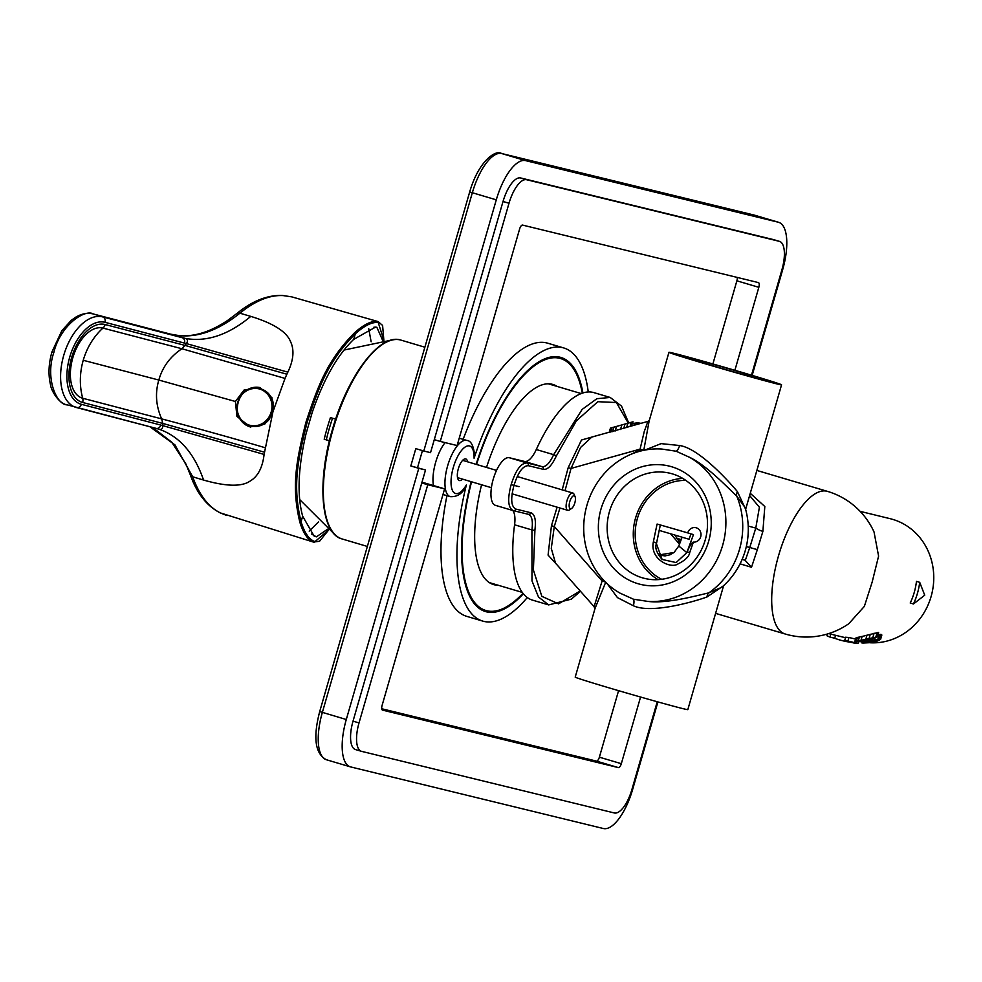 <?xml version="1.0" encoding="UTF-8"?>
<svg xmlns="http://www.w3.org/2000/svg" width="982" height="982" viewBox="0 0 982 982"><rect width="100%" height="100%" fill="white"/><g stroke="black" fill="none" stroke-linecap="round" stroke-linejoin="round"><path stroke-width="1.47" d="M746.32 546.557L757.343 549.625L762.879 531.397L764.818 506.516L750.26 493.283M653.374 541.892C649.679 559.445 670.767 568.885 677.752 564.073C685.215 560.378 689.217 556.499 689.732 552.436A54.476 2.283 110.1 0 1 693.415 542.101C691.696 542.629 689.511 546.127 686.835 552.608L693.464 534.613L687.744 532.907A60.859 1.068 16.1 0 0 657.093 524.057A59.448 2.345 -78 0 0 653.374 541.892A4.505 1.215 -168.6 0 1 656.442 543.709A4.505 1.215 -168.6 0 1 656.43 543.758L662.101 559.445L676.144 562.563L686.835 552.608L678.795 546.029L674.02 552.51A4.505 2.651 -128.5 0 1 674.143 552.412L678.808 545.98L682.109 537.203L678.795 546.029A4.505 1.289 -159.2 0 1 678.808 545.98A4.505 1.289 -159.2 0 1 678.832 545.918M674.02 552.51L658.345 555.039L665.096 555.898L670.006 554.793L674.131 552.412A4.505 2.651 -128.5 0 1 674.241 552.338M662.101 559.445L662.114 559.458C656.59 552.817 654.699 547.563 656.442 543.709L660.346 524.916M686.848 552.596A4.505 1.277 19.4 0 1 689.732 552.436M661.696 579.294A52.034 48.032 103.7 0 1 637.379 518.545A52.034 48.032 103.7 0 1 685.804 480.382M687.744 532.907A7.328 6.764 -76.3 0 1 696.263 527.8A7.328 6.764 -76.3 0 1 700.706 536.749A7.328 6.764 103.7 0 1 693.415 542.101M658.05 579.638A54.096 49.935 -76.3 0 1 635.563 518.005A54.096 49.935 103.7 0 1 682.723 478.406M609.441 511.634A54.096 49.935 103.7 0 1 670.141 473.275A54.096 49.935 103.7 0 1 705.211 540.039A54.096 49.935 103.7 0 1 644.523 578.398A54.096 49.935 103.7 0 1 609.441 511.634M600.935 509.253A60.859 56.183 103.7 0 1 671.676 466.757A60.859 56.183 103.7 0 1 708.673 541.192A60.859 56.183 103.7 0 1 637.932 583.689A60.859 56.183 103.7 0 1 600.935 509.253M647.838 601.401A76.633 70.741 -76.3 0 0 722.642 545.341A76.633 70.741 -76.3 0 0 689.438 457.256L676.156 451.229L661.77 449.044A76.633 70.741 -76.3 0 0 586.966 505.104A76.633 70.741 -76.3 0 0 620.158 593.189L633.451 599.216L647.838 601.401C667.674 603.967 698.926 594.994 708.783 592.895L721.807 587.273A76.633 76.633 0 0 0 745.166 507.694L736.733 496.07C729.331 489.478 707.433 465.677 689.438 457.256M745.583 509.167L737.408 491.601C728.853 481.376 699 448.308 679.618 445.521L661.082 443.631L644.879 450.1M641.798 450.763L639.834 450.161A6.764 2.16 -112.2 0 1 640.129 451.18M643.762 450.321L640.141 449.118L571.045 468.426L565.006 490.705M559.949 508.013L554.29 526.499L602.113 580.963L602.567 579.282A6.764 2.025 144.9 0 0 602.702 579.171M595.595 436.02L581.491 440.01L568.197 467.665L571.045 468.426L580.558 447.485L591.827 437.051L609.306 432.19M495.591 505.386A24.796 9.525 -73.5 0 1 495.419 505.337A24.796 9.525 -73.5 0 1 493.271 479.081A24.796 9.525 -73.5 0 1 509.339 457.747L526.953 462.964C520.939 463.013 515.673 470.231 511.156 484.629L519.048 486.655M580.19 590.968L558.537 603.856L541.843 596.356L533.398 570.002L534.92 529.973C536.184 519.981 534.846 514.237 530.918 512.751L515.808 509.069C511.082 506.54 510.468 498.66 513.991 485.427C518.079 472.305 522.854 465.726 528.328 465.689L543.439 469.371C547.649 469.862 551.909 465.48 556.217 456.2L576.385 420.836L597.829 401.699L616.365 402.522L628.284 423.119M557.125 507.178L551.454 525.677L548.079 555.1L557.653 565.558M551.454 525.689L554.29 526.512M554.29 526.499L551.283 548.422L555.53 563.165M594.945 608.815L594.098 606.68L602.113 580.963L605.722 582.13M605.673 582.289L595.043 608.41L575.207 677.114A58.601 1.019 16.1 0 0 609.613 688.026A58.601 1.019 16.1 0 0 687.817 709.618L723.599 585.677M607.257 583.799L617.445 597.608L633.365 605.747C651.226 614.106 694.286 601.61 707.003 596.97L723.353 585.898M643.787 450.247L649.127 421.045L668.951 352.317A58.601 1.019 16.1 0 0 703.358 363.242A58.601 1.019 16.1 0 0 781.562 384.821A58.601 1.019 16.1 0 0 747.167 373.909A58.601 1.019 16.1 0 0 668.951 352.317M742.147 559.396L745.326 560.268L749.769 547.477L755.784 528.083L759.405 507.252L749.622 495.517M528.328 465.689A2.259 2.087 103.7 0 0 526.953 462.964L542.052 466.646C545.894 467.101 549.76 463.111 553.652 454.678L582.13 409.433L596.884 398.704L610.19 397.452L593.865 392.616A108.192 41.575 -73.5 0 0 536.282 449.523A22.537 8.666 -73.5 0 1 524.449 461.43L509.339 457.747M513.377 510.652L528.304 514.286C531.876 515.636 533.091 520.853 531.925 529.936L531.986 580.89L538.492 597.019L548.68 604.912L532.354 600.076A108.192 41.575 -73.5 0 1 514.568 524.793A22.537 8.666 106.5 0 0 512.788 510.48M684.159 356.392A46.436 0.81 -163.9 0 1 734.61 370.447A46.436 0.81 -163.9 0 1 769.863 381.458A46.436 0.81 -163.9 0 1 766.365 380.758A46.436 0.81 -163.9 0 1 716.676 366.924A46.436 0.81 -163.9 0 1 680.649 355.717A46.436 0.81 -163.9 0 1 684.159 356.392M659.18 530.403L689.033 539.253L691.021 533.877M860.146 511.364L890.171 518.692A63.118 58.257 103.7 0 1 892.724 519.38A63.118 58.257 103.7 0 1 932.679 589.777A63.118 58.257 103.7 0 1 870.408 642.793M827.519 633.967L826.991 635.796A66.715 61.584 103.7 0 0 829.974 637.085L834.712 638.239A66.715 61.584 -76.3 0 0 842.249 640.645A66.715 61.584 -76.3 0 0 849.356 641.897L844.63 640.743L845.637 637.232A63.118 58.257 103.7 0 0 848.939 637.478L855.494 639.073M834.712 638.239L835.559 635.293M845.514 637.662A63.118 58.257 103.7 0 1 843.108 637.134L828.661 633.611M919.704 582.326L924.725 595.19L913.456 603.979L910.216 603.022A63.118 58.257 103.7 0 0 916.464 581.369L919.704 582.326A66.715 61.584 103.7 0 1 913.456 603.979M861.828 642.915A66.715 61.584 103.7 0 0 865.277 642.633L869.856 642.388A66.715 61.584 103.7 0 0 873.44 641.651L876.447 640.497L875.993 640.043L870.433 640.915A66.715 61.584 103.7 0 1 866.848 641.651L854.745 641.676L861.042 640.239A66.715 61.584 103.7 0 0 865.829 639.196L877.343 636.876A66.715 61.584 103.7 0 1 873.55 638.361L867.118 639.515A66.715 61.584 103.7 0 1 862.331 640.559L859.029 641.7L865.559 641.344A66.715 61.584 103.7 0 0 869.144 640.608L880.388 638.865L878.976 640.424L874.729 641.97A66.715 61.584 103.7 0 1 871.746 642.596L863.043 643.038L861.828 642.915L862.049 642.13M844.63 640.743A66.715 61.584 103.7 0 0 847.92 641.025L858.023 643.492A66.715 61.584 103.7 0 1 854.733 643.21L850.645 642.216A66.715 61.584 103.7 0 1 843.55 640.951L842.249 640.645M825.801 634.458L827.274 634.814M849.049 623.533A74.386 74.386 0 0 1 785.146 633.991A74.386 28.576 106.5 0 1 778.493 555.898A74.386 28.576 -73.5 0 1 827.433 491.356A74.386 74.386 0 0 1 874.029 531.949L878.595 556.107L872.126 582.203L864.344 606.397L848.767 623.73M877.343 636.876L878.632 632.433L866.983 635.194A63.118 58.257 103.7 0 1 862.147 636.41L856.071 637.772L854.745 641.676M879.528 638.656L880.768 634.335L877.969 634.728M880.768 634.335L881.848 635.035L880.609 639.319M865.277 642.633L865.498 641.835M880.388 638.865L881.627 634.544M878.031 638.693L879.271 634.409M874.667 639.368L875.134 637.784M871.783 640.019L872.237 638.435M869.144 640.608L869.622 638.914M865.559 641.344L866.001 639.798M862.994 641.651L863.362 640.362M860.821 641.749L861.091 640.804M875.846 636.937L877.122 632.543M872.875 637.441L874.103 633.144M869.107 638.361L870.298 634.237M865.829 639.196L866.983 635.194M861.042 640.239L862.147 636.41M858.329 640.73L859.41 636.974M856.451 641.074L857.507 637.379M855.015 641.418L856.071 637.772M875.036 641.136L875.355 640.068M873.44 641.651L873.845 640.252M869.856 642.388L870.273 640.951M867.879 642.621L868.235 641.393M866.284 642.67L866.566 641.7M847.92 641.025L848.939 637.478M858.023 643.492L858.415 642.13M829.974 637.085L830.833 634.139M757.343 549.625L751.512 567.252L740.072 563.852M762.879 531.397A6.764 1.473 22.1 0 1 755.784 528.083L748.223 526.07M744.933 560.133L751.512 567.252M511.156 484.629C507.313 499.163 508.001 507.829 513.193 510.603L495.419 505.337M631.929 453.917A83.396 76.989 103.7 0 1 639.834 450.161L644.253 431.54L647.936 421.364M630.051 426.409L631.23 422.309L633.059 421.818L610.436 428.127L609.883 432.154L630.395 426.286M609.27 432.178L610.436 428.127M631.254 426.028L633.059 421.818M627.829 423.377L626.639 427.538M624.945 424.298L623.73 428.496M621.729 425.267L620.514 429.478M616.426 426.753L615.211 430.963M613.75 427.428L612.547 431.626M611.933 427.821L610.73 431.982M637.649 424.261L638.005 423.033L638.312 424.077M638.005 423.033L634.47 424.015L634.114 425.255M634.433 424.666L633.009 425.562M615.91 426.593L631.892 422.113M674.646 534.994L680.109 542.555M679.495 544.163L670.571 533.778M680.551 541.377A26.367 10.139 -73.5 0 1 679.912 542.371M679.986 539.216A20.291 7.795 -73.5 0 1 678.562 541.045M326.699 759.822A45.086 17.32 -73.5 0 1 326.38 759.737C315.124 753.746 312.902 737.691 319.702 711.569L469.703 191.895L472.342 192.73A45.086 17.32 -73.5 0 1 501.692 153.536L525.628 160.631A45.086 17.32 106.5 0 0 496.291 199.837L423.794 451.008L430.533 452.653L503.03 201.482A27.054 10.397 -73.5 0 1 520.632 177.963L773.325 239.559A27.054 10.397 -73.5 0 1 773.521 239.608L779.499 241.376A27.054 10.397 106.5 0 0 779.315 241.327L526.622 179.731A27.054 10.397 106.5 0 0 509.007 203.249L440.267 441.434L434.277 439.654M525.628 160.631L778.321 222.227A45.086 17.32 106.5 0 1 778.64 222.313A45.086 17.32 106.5 0 1 782.679 269.645L752.151 375.394M657.903 701.921L632.678 789.319A45.086 17.32 106.5 0 1 603.329 828.513L350.635 766.917A45.086 17.32 106.5 0 1 350.316 766.832A45.086 17.32 106.5 0 1 346.29 719.511L418.786 468.328L425.525 469.973L353.029 721.144L359.019 722.924A27.054 10.397 106.5 0 0 361.437 751.316A27.054 10.397 106.5 0 0 361.622 751.365L614.315 812.961A27.054 10.397 106.5 0 0 631.929 789.442L657.24 701.737M355.263 749.487L355.644 749.597A27.054 10.397 -73.5 0 1 355.447 749.548A27.054 10.397 -73.5 0 1 353.029 721.144M632.494 423.794A86.551 33.253 -73.5 0 1 640.89 423.365M433.455 485.538A29.3 11.256 -73.5 0 1 445.067 442.6M463.123 439.335A142.451 54.734 -73.5 0 1 547.747 343.209L563.705 347.935A142.451 54.734 106.5 0 0 474.085 458.226L474.601 455.083C473.52 445.632 470.955 440.746 466.904 440.452A29.3 11.256 -73.5 0 0 447.78 465.345A29.3 11.256 -73.5 0 0 450.247 496.647C456.777 497.015 461.749 494.081 465.186 487.821L466.364 484.973A142.451 54.734 106.5 0 0 482.714 621.09A142.451 54.734 106.5 0 0 527.285 597.547M482.714 621.09L466.745 616.352A142.451 54.734 -73.5 0 1 446.945 495.665M588.243 391.965A142.451 54.734 106.5 0 0 563.705 347.935M523.345 593.803A132.533 50.929 -73.5 0 1 485.525 611.577A132.533 50.929 -73.5 0 1 471.151 481.683M476.123 464.351A132.533 50.929 -73.5 0 1 560.894 357.448A132.533 50.929 -73.5 0 1 582.903 392.96M462.485 479.118A11.268 4.333 -73.5 0 1 459.355 480.529A11.268 4.333 -73.5 0 1 458.349 468.709A11.268 4.333 -73.5 0 1 465.763 458.925A11.268 4.333 -73.5 0 1 467.616 461.822M482.604 610.46A132.533 50.929 106.5 0 0 486.237 610.608M560.943 358.639A132.533 50.929 106.5 0 0 557.825 356.797M423.794 451.008L415.803 448.639L410.807 465.959L418.786 468.328M425.525 469.973L410.807 465.959M422.456 450.615L417.546 467.604M481.585 484.777A104.362 40.102 106.5 0 0 493.541 584.572A104.362 40.102 106.5 0 0 494.277 584.769A104.362 40.102 106.5 0 0 498.107 585.211M557.052 386.405A104.362 40.102 106.5 0 0 552.878 384.453A104.362 40.102 106.5 0 0 552.142 384.257A104.362 40.102 106.5 0 0 486.52 467.432M471.569 481.806A131.416 50.487 106.5 0 0 485.857 610.497A131.416 50.487 106.5 0 0 486.777 610.755A131.416 50.487 106.5 0 0 522.952 593.3M582.289 393.168A131.416 50.487 106.5 0 0 560.562 358.528A131.416 50.487 106.5 0 0 559.642 358.283A131.416 50.487 106.5 0 0 476.54 464.474M560.562 358.528L554.585 356.748A131.416 50.487 106.5 0 0 554.204 356.638M479.486 608.607A131.416 50.487 106.5 0 0 479.867 608.73L485.857 610.497M286.879 374.228L285.026 378.414L181.928 348.745L186.482 343.614C188.078 340.742 187.709 339.011 185.377 338.434C206.711 342.227 228.524 334.887 250.791 316.388C273.352 323.323 286.572 331.695 290.463 341.466C294.49 349.801 293.606 360.026 287.849 372.141L286.879 374.228L185.291 345.48L105.148 324.526A40.569 23.04 106.8 0 0 71.6 357.669A40.569 23.04 106.8 0 0 82.648 402.473L162.791 423.426L162.816 425.599C162.644 428.827 161.429 430.042 159.158 429.257C179.546 436.376 194.338 453.303 203.556 480.051L192.681 476.786C199.236 495.014 208.503 507.068 220.484 512.96L313.921 542.224C308.127 540.407 303.45 533.754 299.866 522.252C291.138 485.967 296.38 460.754 305.918 422.321C318.094 385.349 327.337 360.284 354.563 332.775C363.856 324.441 371.552 320.672 377.64 321.445L291.777 296.871L377.64 321.445A0.896 0.872 -77.5 0 1 378.242 322.562C372.203 321.789 364.567 325.545 355.312 333.806C328.295 361.081 319.125 385.963 307.047 422.641C297.595 460.754 292.39 485.783 301.057 521.786C304.629 533.201 309.281 539.805 315.013 541.598L328.602 529.998M81.322 404.289L160.803 425.071A4.505 3.707 104.7 0 1 156.113 428.361L67.169 404.842C56.956 405.247 44.804 378.807 53.838 352.489C60.209 325.459 84.82 308.692 93.388 313.995L102.717 316.916A47.173 26.784 -73.2 0 0 63.805 355.116A47.173 26.784 -73.2 0 0 76.154 407.456A47.173 26.784 -73.2 0 0 76.547 407.555A4.505 3.707 -75.3 0 0 76.633 407.579A4.505 3.707 -75.3 0 0 81.322 404.289A42.668 24.231 -73.2 0 1 69.71 357.178A42.668 24.231 -73.2 0 1 104.988 322.317L186.482 343.614L287.849 372.141M160.803 425.071L264.097 454.421C262.562 467.567 257.935 476.442 250.177 481.033C241.781 486.888 226.241 486.556 203.556 480.051M235.41 401.491L244.002 390.087L259.714 387.485L271.916 397.685L272.677 412.477L264.772 424.077L250.189 426.925L236.92 416.405L235.41 401.491L158.826 380.046C162.484 367.023 170.181 356.589 181.928 348.745L102.95 328.098A36.518 20.732 106.8 0 0 78.72 343.933A36.518 20.732 106.8 0 0 70.434 371.405A36.518 20.732 106.8 0 0 82.709 398.25A6.764 5.561 104.7 0 1 82.648 402.473M250.791 316.388L239.903 313.197C255.32 300.725 269.755 294.858 283.221 295.594L291.777 296.871A4.505 3.719 -75.4 0 0 291.703 296.846L282.411 295.459C267.411 294.968 252.337 300.909 237.19 313.258L228.143 320.071C210.958 331.671 194.718 336.863 179.424 335.648L170.696 334.175A4.505 3.719 -75.4 0 0 170.549 334.138M285.026 378.414L272.677 412.477M327.546 529.237L316.351 536.872L314.031 535.951L302.665 516.225C296.945 495.112 298.086 467.604 306.065 433.7L312.166 412.6C323.508 379.518 337.366 355.103 353.704 339.367L375.517 327.116L376.843 327.276L382.673 340.41M378.058 321.556L382.599 325.447L383.864 340.337L378.242 322.562M264.097 454.421L272.8 412.514M371.122 341.761L368.741 328.7M309.195 531.127L318.561 521.896M239.927 397.121A20.291 18.732 103.7 0 1 260.169 387.608M236.969 409.261A20.291 18.732 -76.3 0 0 250.594 427.023M265.03 447.694C228.634 436.904 182.836 424.433 161.674 418.897L82.709 398.25A60.859 50.082 -75.3 0 1 83.237 360.284A60.859 50.082 104.7 0 1 102.95 328.098A6.764 5.561 -75.3 0 0 105.148 324.526M264.379 452.174L162.791 423.426L161.674 418.897C155.929 405.971 154.984 393.021 158.826 380.046L83.237 360.284M149.816 426.716L174.919 444.858L192.681 476.786A4.505 2.86 160.7 0 1 190.483 475.263L185.856 463.909L171.752 442.195L154.088 428.594L149.694 426.679M159.158 429.257L156.175 428.373M185.377 338.434L170.843 334.211C192.73 339.49 215.758 332.481 239.903 313.197A4.505 2.762 -129.4 0 0 237.19 313.258M184.469 343.086A4.505 3.707 -75.3 0 0 182.198 337.698L102.717 316.916A4.505 3.707 104.7 0 1 104.988 322.317M157.206 428.655L156.113 428.361A4.505 3.707 104.7 0 1 156.028 428.336L76.706 407.604M332.53 418.209A95.266 36.604 106.5 0 0 329.191 428.864A95.266 36.604 106.5 0 0 326.319 439.752L324.207 439.236A100.888 38.764 -73.5 0 1 327.092 428.348A100.888 38.764 -73.5 0 1 330.455 417.583L335.807 419.204M329.559 440.857L324.207 439.236M326.319 439.752L329.436 440.697M260.304 388.786A19.161 17.688 103.7 0 1 261.077 388.995A19.161 17.688 -76.3 0 1 273.499 405.615L272.996 405.492A19.161 17.688 103.7 0 1 269.252 418.479L269.755 418.602A19.161 17.688 -76.3 0 1 251.22 426.016L250.189 425.771A19.161 17.688 -76.3 0 0 271.805 411.765A19.161 17.688 -76.3 0 0 260.046 388.749A19.161 17.688 -76.3 0 0 259.26 388.541A19.161 17.688 -76.3 0 0 237.656 402.546A19.161 17.688 -76.3 0 0 249.416 425.562A19.161 17.688 -76.3 0 0 250.189 425.771L249.416 425.562C227.652 420.382 237.853 382.047 259.26 388.541L260.304 388.786M574.016 494.228A9.022 3.462 106.5 0 0 572.862 493.038A9.022 3.462 106.5 0 0 566.933 500.857A9.022 3.462 -73.5 0 0 567.731 510.321A9.022 3.462 -73.5 0 0 569.351 509.953L571.585 508.467A6.764 2.602 -73.5 0 1 569.769 501.655A6.764 2.602 106.5 0 1 575.084 496.683L574.016 494.228M575.084 496.683A6.764 2.602 106.5 0 1 574.826 502.882A6.764 2.602 -73.5 0 1 571.585 508.467M382.55 710.121L382.489 710.096A4.505 1.731 -73.5 0 0 382.55 710.121L618.39 767.605A4.505 1.731 -73.5 0 0 621.324 763.689L640.571 697.036M734.88 370.3L758.828 287.321L736.881 280.815A4.505 1.731 106.5 0 0 737.249 277.427M440.267 441.434L457.109 445.546L519.613 229.015A4.505 1.731 -73.5 0 1 522.547 225.087L758.386 282.583A4.505 1.731 -73.5 0 1 758.423 282.595A4.505 1.731 -73.5 0 1 758.828 287.321M751.488 375.198L781.918 269.78A27.054 10.397 106.5 0 0 779.499 241.376M359.019 722.924L427.759 484.74L444.613 488.852L382.108 705.371A4.505 1.731 -73.5 0 0 382.514 710.109M381.74 708.759L596.442 761.099A4.505 1.731 106.5 0 0 599.376 757.183L618.574 690.677M712.883 363.966L736.881 280.815M422.002 482.174L444.613 488.852M427.759 484.74L421.781 482.96M737.408 491.601A6.764 5.07 -48.1 0 0 736.733 496.07A76.633 70.741 103.7 0 1 708.783 592.895A6.764 4.996 78.3 0 0 707.003 596.97M679.618 445.521A6.764 2.602 -73.5 0 1 676.156 451.229M602.899 579.38L602.567 579.282A83.396 76.989 103.7 0 1 601.684 578.005M568.197 467.665L562.183 489.871M633.365 605.747A6.764 2.602 106.5 0 0 633.451 599.216M556.217 456.2A2.259 0.737 23.6 0 0 553.652 454.678L536.282 449.523M514.568 524.793L531.925 529.936A2.259 0.798 -171.5 0 0 534.92 529.973M660.334 524.977A63.855 2.516 -78 0 0 656.455 543.66M524.449 461.43L542.052 466.646A2.259 2.087 103.7 0 1 543.439 469.371M515.808 509.069A2.259 2.087 103.7 0 1 513.193 510.603M530.918 512.751A2.259 2.074 103.7 0 1 528.304 514.286M332.37 429.969A102.779 39.489 106.5 0 0 328.663 524.732M382.035 344.743A102.779 39.489 106.5 0 0 332.37 429.956M342.104 538.958C320.807 533.803 316.781 482.223 332.309 429.944C347.37 376.081 379.887 332.603 401.061 340.14A103.687 39.845 106.5 0 0 332.837 430.104A103.687 39.845 106.5 0 0 342.104 538.958L367.366 546.446M466.364 484.973A24.796 9.525 -73.5 0 1 451.278 486.102A24.796 9.525 -73.5 0 1 461.601 450.37A24.796 9.525 -73.5 0 1 474.085 458.226M469.703 191.895C478.627 160.876 495.91 149.387 501.507 153.487A4.505 4.161 103.7 0 1 501.692 153.536L754.385 215.132A45.086 17.32 -73.5 0 1 754.704 215.218A45.086 17.32 -73.5 0 1 755.011 215.316M754.016 215.046A4.505 4.161 103.7 0 1 754.385 215.132L778.321 222.227M350.316 766.832L326.38 759.737A45.086 17.32 -73.5 0 1 322.354 712.404L472.342 192.73L496.291 199.837M319.702 711.569L346.29 719.511M353.704 339.367L355.312 333.806A0.896 0.712 -131.4 0 0 354.563 332.775M302.665 516.225L301.057 521.786A0.896 0.724 162.2 0 1 299.866 522.252M315.013 541.598A0.896 0.872 101.8 0 1 313.921 542.224M307.047 422.641L305.918 422.321M376.843 327.276L373.933 327.178M316.351 536.872L311.564 534.012M220.484 512.96A4.505 3.707 116.8 0 1 219.919 512.739L226.903 515.562M283.221 295.594A4.505 3.683 -87.4 0 0 282.411 295.459M94.137 314.191A4.505 3.719 -75.4 0 0 93.977 314.154L93.241 313.958A4.505 3.732 -75.4 0 1 93.388 313.995L170.843 334.211A4.505 3.719 -75.4 0 0 170.696 334.175L93.99 314.154A4.505 3.719 -75.4 0 0 93.855 314.117M53.838 352.489L51.96 351.875L61.878 330.664L71.22 320.377L75.013 317.64C81.125 313.774 87.202 312.546 93.241 313.958M259.764 389.081A18.768 17.332 -76.3 0 0 237.939 402.19A18.768 17.332 -76.3 0 0 249.354 425.145A18.768 17.332 -76.3 0 0 271.179 412.035A18.768 17.332 -76.3 0 0 259.764 389.081M621.324 763.689L599.376 757.183M618.39 767.605L596.442 761.099M773.325 239.559L779.315 241.327M520.632 177.963L526.622 179.731M503.03 201.482L509.007 203.249M827.433 491.356L756.864 470.439M594.135 606.68L555.137 562.723M745.633 509.327L781.562 384.821M785.146 633.991L715.608 613.369M628.713 422.997L621.532 406.118L610.19 397.452M513.021 510.554L528.463 514.322M548.68 604.912L571.352 599.13L580.46 591.262M647.936 421.388L631.254 426.053M649.372 420.357L647.887 421.376M614.781 426.888L610.534 428.078M522.252 592.379L489.367 582.621M581.209 393.561L548.312 383.815M424.875 347.211L401.061 340.14M681.238 539.56L676.352 538.21M442.98 494.486L450.247 496.647M459.232 438.181L466.904 440.452M501.507 153.487L754.201 215.083L778.64 222.313M78.72 343.933C73.846 352.452 71.085 361.609 70.434 371.405M313.27 542.052L319.543 541.278L328.614 530.022M190.483 475.263C196.879 493.332 206.699 505.828 219.919 512.739M66.776 404.731C59.313 403.811 51.101 391.02 50.438 384.441C48.143 374.412 48.646 363.549 51.96 351.875M391.106 340.189L343.945 350.071M299.633 499.507L333.782 533.496M462.632 460.349L496.524 470.39M517.219 476.528L572.862 493.038M457.514 477.633L491.393 487.686M512.101 493.823L567.731 510.321M355.447 749.548L361.437 751.316"/></g></svg>
